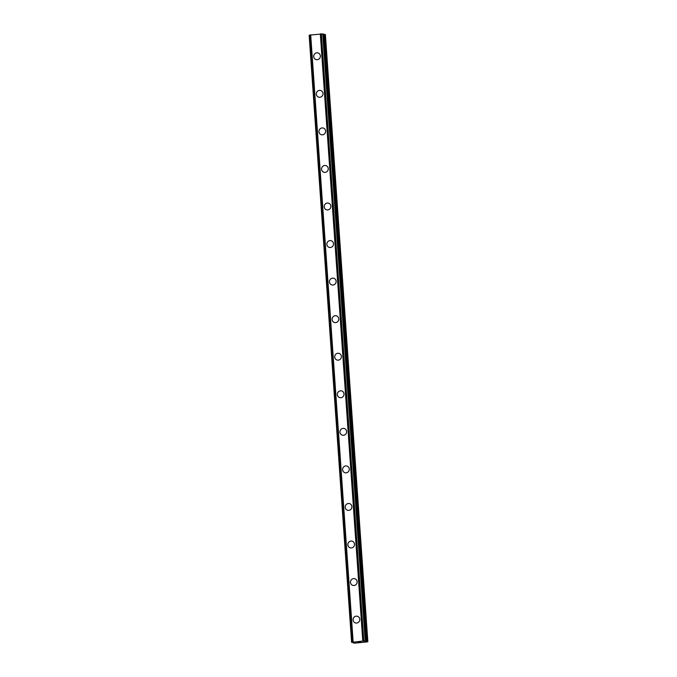 <?xml version="1.0" encoding="UTF-8"?>
<svg xmlns="http://www.w3.org/2000/svg" width="677" height="677" viewBox="0 0 677 677"><rect width="100%" height="100%" fill="white"/><g stroke="black" fill="none" stroke-linecap="round" stroke-linejoin="round"><path stroke-width="1.02" d="M355.383 622.916A3.47 3.326 107.7 0 1 353.106 619.946A3.47 3.326 107.7 0 1 357.498 616.298A3.47 3.326 107.7 0 1 359.766 619.269A3.47 3.326 107.7 0 1 355.383 622.916A3.47 3.326 107.7 0 1 353.106 619.946A3.47 3.326 107.7 0 1 357.49 616.298M352.751 585.36A3.47 3.326 107.7 0 1 350.483 582.389A3.47 3.326 107.7 0 1 354.866 578.742A3.47 3.326 107.7 0 1 357.143 581.712A3.47 3.326 107.7 0 1 352.751 585.36A3.47 3.326 107.7 0 1 350.483 582.389A3.47 3.326 107.7 0 1 354.866 578.742M350.127 547.803A3.47 3.326 107.7 0 1 347.851 544.833A3.47 3.326 107.7 0 1 352.243 541.185A3.47 3.326 107.7 0 1 354.511 544.156A3.47 3.326 107.7 0 1 350.127 547.803A3.47 3.326 107.7 0 1 347.86 544.833A3.47 3.326 107.7 0 1 352.243 541.185M347.504 510.246A3.47 3.326 107.7 0 1 345.228 507.276A3.47 3.326 107.7 0 1 349.62 503.629A3.47 3.326 107.7 0 1 351.888 506.599A3.47 3.326 107.7 0 1 347.504 510.246A3.47 3.326 107.7 0 1 345.228 507.276A3.47 3.326 107.7 0 1 349.611 503.629M344.872 472.69A3.47 3.326 107.7 0 1 342.604 469.72A3.47 3.326 107.7 0 1 346.988 466.072A3.47 3.326 107.7 0 1 349.264 469.043A3.47 3.326 107.7 0 1 344.872 472.69A3.47 3.326 107.7 0 1 342.604 469.72A3.47 3.326 107.7 0 1 346.988 466.072M342.249 435.133A3.47 3.326 107.7 0 1 339.972 432.163A3.47 3.326 107.7 0 1 344.365 428.516A3.47 3.326 107.7 0 1 346.632 431.486A3.47 3.326 107.7 0 1 342.249 435.133A3.47 3.326 107.7 0 1 339.981 432.163A3.47 3.326 107.7 0 1 344.365 428.516M339.626 397.577A3.47 3.326 107.7 0 1 337.349 394.606A3.47 3.326 107.7 0 1 341.733 390.959A3.47 3.326 107.7 0 1 344.009 393.929A3.47 3.326 107.7 0 1 339.626 397.577A3.47 3.326 107.7 0 1 337.349 394.606A3.47 3.326 107.7 0 1 341.741 390.959M336.994 360.02A3.47 3.326 107.7 0 1 334.726 357.05A3.47 3.326 107.7 0 1 339.109 353.402A3.47 3.326 107.7 0 1 341.386 356.373A3.47 3.326 107.7 0 1 336.994 360.02A3.47 3.326 107.7 0 1 334.726 357.05A3.47 3.326 107.7 0 1 339.109 353.402M334.37 322.464A3.47 3.326 107.7 0 1 332.094 319.493A3.47 3.326 107.7 0 1 336.486 315.854A3.47 3.326 107.7 0 1 338.754 318.825A3.47 3.326 107.7 0 1 334.37 322.464A3.47 3.326 107.7 0 1 332.102 319.493A3.47 3.326 107.7 0 1 336.486 315.846M331.747 284.907A3.47 3.326 107.7 0 1 329.471 281.937A3.47 3.326 107.7 0 1 333.863 278.298A3.47 3.326 107.7 0 1 336.13 281.268A3.47 3.326 107.7 0 1 331.747 284.907A3.47 3.326 107.7 0 1 329.471 281.937A3.47 3.326 107.7 0 1 333.854 278.298M329.115 247.35A3.47 3.326 107.7 0 1 326.847 244.38A3.47 3.326 107.7 0 1 331.231 240.741A3.47 3.326 107.7 0 1 333.507 243.712A3.47 3.326 107.7 0 1 329.115 247.35A3.47 3.326 107.7 0 1 326.847 244.38A3.47 3.326 107.7 0 1 331.231 240.741M324.224 206.823A3.47 3.326 107.7 0 1 328.607 203.185A3.47 3.326 107.7 0 1 330.875 206.155A3.47 3.326 107.7 0 1 326.492 209.794A3.47 3.326 107.7 0 1 324.224 206.823M326.492 209.794A3.47 3.326 107.7 0 1 324.215 206.823A3.47 3.326 107.7 0 1 328.607 203.185M323.868 172.237A3.47 3.326 107.7 0 1 321.592 169.267A3.47 3.326 107.7 0 1 325.984 165.628A3.47 3.326 107.7 0 1 328.252 168.598A3.47 3.326 107.7 0 1 323.868 172.237A3.47 3.326 107.7 0 1 321.592 169.267A3.47 3.326 107.7 0 1 325.975 165.628M321.236 134.689A3.47 3.326 107.7 0 1 318.969 131.71A3.47 3.326 107.7 0 1 323.352 128.071A3.47 3.326 107.7 0 1 325.629 131.042A3.47 3.326 107.7 0 1 321.236 134.689A3.47 3.326 107.7 0 1 318.969 131.719A3.47 3.326 107.7 0 1 323.352 128.071M318.613 97.133A3.47 3.326 107.7 0 1 316.337 94.162A3.47 3.326 107.7 0 1 320.729 90.515A3.47 3.326 107.7 0 1 322.997 93.485A3.47 3.326 107.7 0 1 318.613 97.133A3.47 3.326 107.7 0 1 316.345 94.162A3.47 3.326 107.7 0 1 320.729 90.515M315.99 59.576A3.47 3.326 107.7 0 1 313.713 56.606A3.47 3.326 107.7 0 1 318.105 52.958A3.47 3.326 107.7 0 1 320.373 55.929A3.47 3.326 107.7 0 1 315.99 59.576A3.47 3.326 107.7 0 1 313.713 56.606A3.47 3.326 107.7 0 1 318.097 52.958M310.125 35.035L309.152 35.246L351.617 642.397L362.99 641.017L365.546 641.001L364.438 641.466L367.332 641.881L354.858 643.142L353.36 642.947L354.384 642.481L351.608 642.405L309.152 35.246M323.284 33.935L310.125 35.001L352.582 642.143L310.125 34.992M367.848 641.745L325.392 34.586L323.327 34.383M357.811 642.075L358.683 642.101M358.099 642.168L358.912 641.965M357.634 642.075L359.47 642.143M359.961 641.889L360.993 641.991M310.692 34.849L353.149 641.999M320.331 33.875L362.787 641.026M309.347 35.204L351.803 642.355M310.168 34.976L352.624 642.126M310.54 34.874L352.996 642.024M320.534 33.858L362.99 641.017M321.211 33.858L363.667 641.009M321.347 33.867L363.803 641.017M322.726 33.85L365.182 641.001M323.09 33.85L365.546 641.001M323.284 33.909L365.741 641.068L323.293 33.918M324.275 34.383L366.731 641.534M324.875 34.425L367.332 641.576M353.326 642.439L353.36 642.947"/></g></svg>

